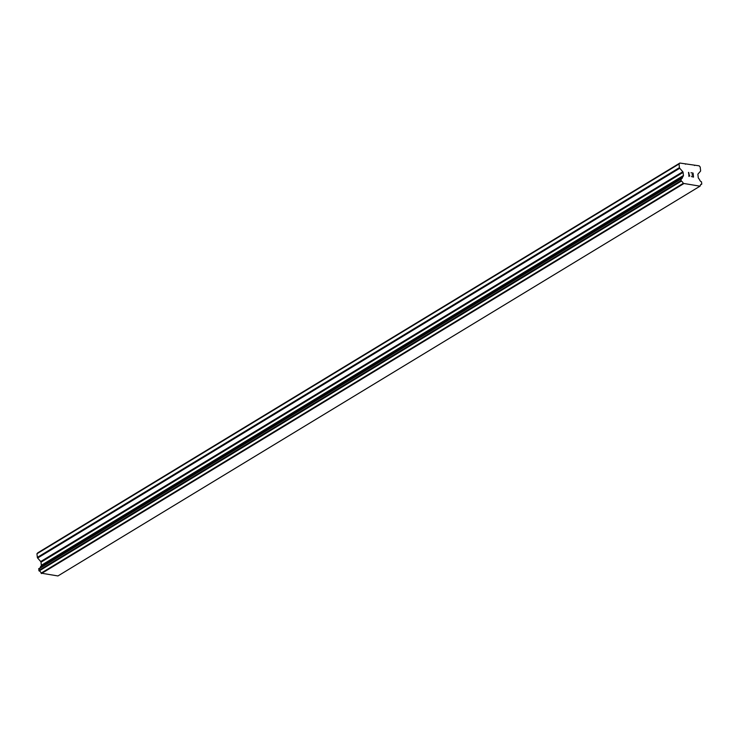 <?xml version="1.0" encoding="UTF-8"?>
<svg xmlns="http://www.w3.org/2000/svg" width="739" height="739" viewBox="0 0 739 739"><rect width="100%" height="100%" fill="white"/><g stroke="black" fill="none" stroke-linecap="round" stroke-linejoin="round"><path stroke-width="1.11" d="M38.853 568.66L39.176 570.942A2.503 1.884 58.7 0 1 41.107 573.15L57.938 575.949L700.018 186.173L683.196 183.374A2.503 1.884 58.7 0 0 681.256 181.175L680.998 178.875A2.503 1.884 58.7 0 0 681.737 178.662A2.503 1.884 58.7 0 0 682.513 177.157L683.279 176.085A0.915 0.684 58.7 0 0 683.436 175.512L683.085 172.399A0.915 0.684 58.7 0 0 682.808 171.762L679.723 168.261A0.915 0.684 -121.3 0 1 679.437 167.624L679.039 163.984L679.852 163.051L699.159 165.832L700.202 167.032L700.609 170.672A0.915 0.684 -121.3 0 1 700.452 171.245L698.059 173.961A0.915 0.684 58.7 0 0 697.912 174.533L698.253 177.656A0.915 0.684 58.7 0 0 698.54 178.284L699.574 179.623A2.503 1.884 58.7 0 0 701.514 181.831L701.764 184.122A2.503 1.884 58.7 0 0 701.034 184.334A2.503 1.884 58.7 0 0 700.258 185.831L700.018 186.173M40.22 567.811A2.503 1.884 58.7 0 0 40.423 566.933L682.513 177.157M679.852 163.051L37.763 552.827L36.95 553.76L37.356 557.4A0.915 0.684 58.7 0 0 37.634 558.028L40.719 561.538A0.915 0.684 58.7 0 1 41.005 562.176L41.347 565.289A0.915 0.684 58.7 0 1 41.199 565.862L40.423 566.933M693.237 176.806L691.427 176.538L693.247 176.797L693.062 175.189L692.073 175.051L693.034 174.921L692.046 174.783M693.034 174.921L692.859 173.314L691.011 172.778L693.062 173.074L693.505 177.101L691.427 176.538M693.505 177.101L693.062 173.083L691.011 172.787M689.746 175.799L688.933 176.436L688.73 172.446L689.348 175.679M689.422 175.947L688.988 176.445M689.117 175.956L688.489 172.418M680.795 178.977L38.714 568.744L680.804 178.967M681.044 181.018L38.955 570.794L681.025 181M694.484 165.508L694.956 165.231M41.43 573.566L683.52 183.789M41.292 573.409L683.381 183.632M41.107 573.15L683.196 183.374M40.543 566.601L682.633 176.824M36.95 553.76L679.039 163.984M685.395 164.206L685.857 163.919M700.507 184.889L701.764 184.122M39.176 570.942L681.256 181.175M38.797 570.462L680.878 180.685M38.64 569.03L680.721 179.254M41.199 565.862L683.279 176.085M41.347 565.289L683.436 175.512M41.005 562.176L683.085 172.399M40.719 561.538L682.808 171.762M37.634 558.028L679.723 168.261M37.356 557.4L679.437 167.624M38.779 568.688L680.868 178.912"/></g></svg>
